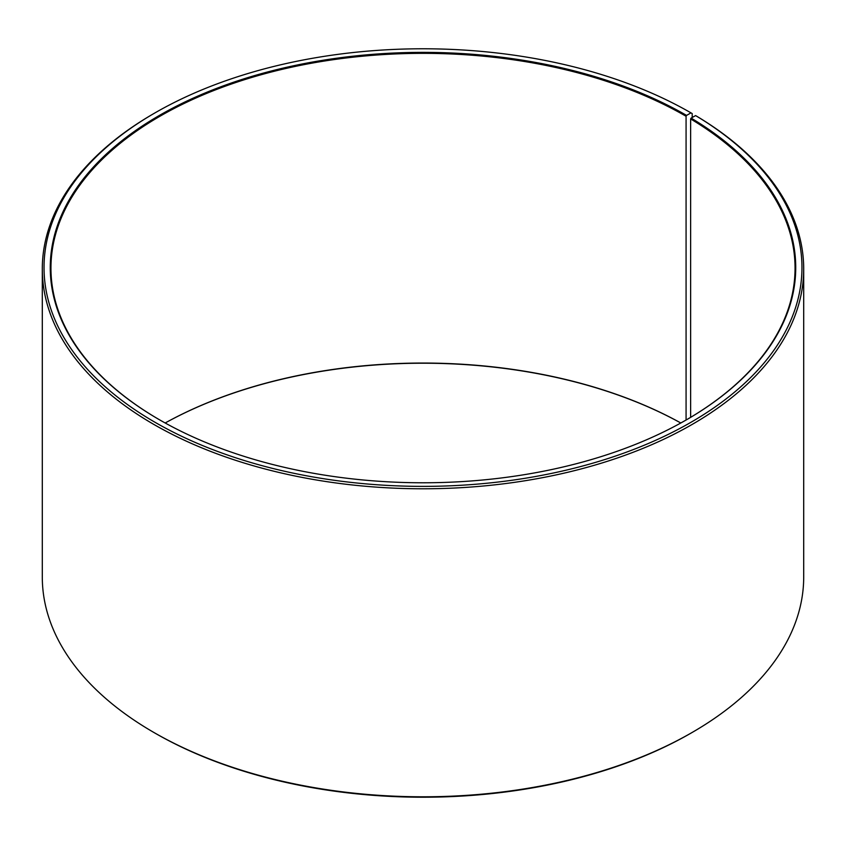<?xml version="1.0" encoding="UTF-8"?>
<svg xmlns="http://www.w3.org/2000/svg" width="846" height="846" viewBox="0 0 846 846"><rect width="100%" height="100%" fill="white"/><g stroke="black" fill="none" stroke-linecap="round" stroke-linejoin="round"><path stroke-width="1.27" d="M686.328 419.891A372.05 214.799 -0 0 0 795.05 268.14A372.05 214.799 -0 0 0 690.632 118.937L690.632 417.353M692.197 117.488L692.197 113.576L690.971 112.867L686.571 115.405A372.737 215.201 -0 0 0 159.439 115.405A372.737 215.201 -0 0 0 159.429 419.743A372.737 215.201 -0 0 0 686.571 419.743A372.737 215.201 -0 0 0 691.129 118.091L690.632 118.937M690.971 112.867A378.966 218.797 -0 0 0 155.019 112.867A378.966 218.797 -0 0 0 155.03 422.291A378.966 218.797 -0 0 0 688.623 423.635A378.966 218.797 -0 0 0 695.613 115.595L691.129 118.091M155.019 112.867L153.803 113.576A380.7 219.791 -0 0 0 42.3 268.996A380.7 219.791 -0 0 0 153.803 424.406A380.7 219.791 -0 0 0 568.692 472.057A380.7 219.791 -0 0 0 803.7 268.996A380.7 219.791 -0 0 0 696.85 116.314L695.613 115.595M42.3 268.996L42.3 577.004A380.7 219.791 -0 0 0 153.803 732.425L155.019 733.133A378.966 218.797 -0 0 0 155.03 733.133A378.966 218.797 -0 0 0 690.981 733.133L692.197 732.425A380.7 219.791 -0 0 0 803.7 577.004L803.7 268.996M680.818 422.989A372.05 214.799 -0 0 0 165.181 422.989A372.737 215.201 -0 0 1 680.808 423M155.019 733.133L153.803 732.425A380.7 219.791 -0 0 0 692.197 732.425M686.571 115.405L686.074 116.262A372.05 214.799 -0 0 0 280.629 69.7A372.05 214.799 -0 0 0 50.95 268.14A372.05 214.799 -0 0 0 159.672 419.891M686.074 116.262L686.074 420.028"/></g></svg>
